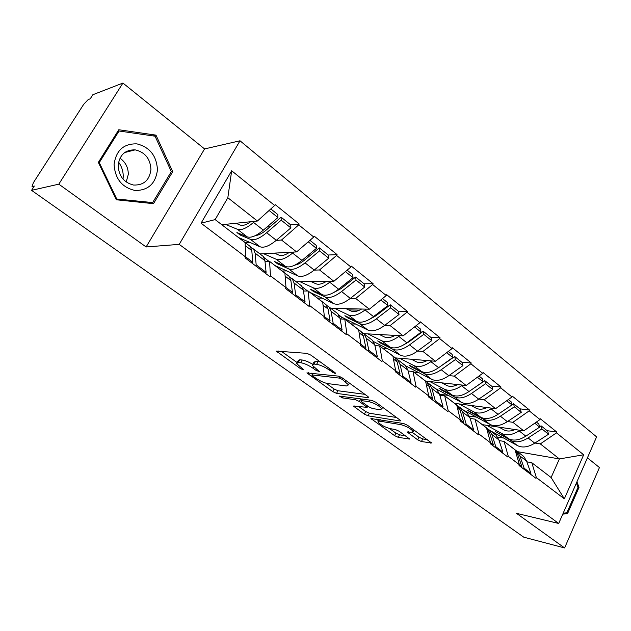 <?xml version="1.0" encoding="UTF-8"?>
<svg xmlns="http://www.w3.org/2000/svg" width="631" height="631" viewBox="0 0 631 631"><rect width="100%" height="100%" fill="white"/><g stroke="black" fill="none" stroke-linecap="round" stroke-linejoin="round"><path stroke-width="0.95" d="M335.242 373.568L335.66 373.307L334.943 372.582L310.988 355.182L306.934 353.368L276.252 351.081L300.742 368.827L303.771 369.798L296.641 363.59L298.297 362.486L300.79 362.738C304.465 363.377 308.614 365.246 313.228 368.362L316.249 370.531L319.373 371.517L312.242 365.246L314.025 364.079L316.628 364.339C320.453 365.002 324.713 366.919 329.39 370.097L335.242 373.568M417.683 439.823L421.445 441.55L431.596 442.986L407.539 425.294L403.674 423.535L370.918 418.558L394.627 435.674L398.264 437.346L409.708 439.05L399.139 431.249L395.416 429.545L390.084 428.623C384.453 426.998 380.398 424.742 377.914 421.847L379.61 421.137L400.795 424.631C406.609 426.272 410.773 428.575 413.289 431.549L411.38 432.29L407.058 431.935L417.683 439.823L418.96 437.204L422.723 438.924L427.463 439.76M146.116 246.958L204.57 148.932L122.927 83.055L58.809 184.165L146.116 246.958L179.212 244.371L558.695 523.462L516.481 513.334L564.611 547.945L523.769 537.178L31.55 190.333L34.311 186.035L32.426 186.476L33.53 187.249M58.809 184.165L31.55 190.333M368.039 397.688L368.693 397.356L367.747 396.402L342.286 377.914L338.287 376.108L306.879 372.913L332.813 391.662L336.56 393.365L368.039 397.688L368.409 396.962M375.658 402.144L400.851 420.68L400.149 420.98L368.07 415.829L364.379 414.141L353.36 406.048L367.171 407.358L359.378 401.505L355.561 399.778L342.546 397.924L339.265 396.079L371.73 400.362L375.658 402.144M179.212 244.371L240.017 140.784L596.603 436.881L558.695 523.462M547.093 430.665L556.818 432.085L540.349 418.787L540.002 419.552L523.762 430.863L482.313 424.647M556.818 432.085L556.471 432.85L583.675 454.793L564.343 498.813L536.358 477.58L536.003 478.361L519.045 465.512L519.408 464.724L508.278 456.276L507.916 457.073L490.184 443.64L490.563 442.836L478.921 434.01L478.543 434.814L459.999 420.759L460.385 419.946L448.207 410.702L447.813 411.522L428.394 396.804L428.796 395.976L416.034 386.29L415.624 387.126L395.258 371.691L395.684 370.847L382.291 360.695L381.865 361.539L360.49 345.338L360.932 344.487L346.869 333.815L346.419 334.675L323.955 317.653L324.421 316.786L309.64 305.562L309.166 306.445L285.527 288.525L286.017 287.641L270.447 275.834L269.95 276.725L245.049 257.85L245.562 256.943L201.052 223.185L231.672 170.772L274.659 205.461L257.401 221.024L221.804 224.731M290.599 224.81L299.197 224.005L275.148 204.586L274.659 205.461M299.197 224.005L298.715 224.873L313.765 237.019L296.609 251.911L259.94 253.914M328.246 255.027L337.072 254.601L314.238 236.16L313.765 237.019M337.072 254.601L336.615 255.452L350.923 267L333.878 281.276L296.184 281.741M364.071 283.776L373.095 283.698L351.372 266.156L350.923 267M373.095 283.698L372.661 284.534L386.275 295.521L369.348 309.214L330.77 308.299M398.193 311.162L407.389 311.391L386.7 294.685L386.275 295.521M407.389 311.391L406.971 312.219L419.938 322.686L403.146 335.842L363.858 333.657M430.728 337.277L440.075 337.798L420.356 321.865L419.938 322.686M440.075 337.798L439.673 338.602L452.048 348.588L435.382 361.24L395.18 357.88M461.797 362.21L471.262 362.983L452.443 347.784L452.048 348.588M471.262 362.983L470.876 363.787L482.691 373.315L466.167 385.494L425.602 381.1M491.486 386.038L501.053 387.048L483.07 372.527L482.691 373.315M501.053 387.048L500.683 387.836L511.986 396.946L495.603 408.675L454.557 403.335M519.889 408.833L529.543 410.063L512.348 396.173L511.986 396.946M529.543 410.063L529.188 410.836L540.002 419.552M499.129 440.596L504.043 441.408L515.046 449.848L519.408 464.724M523.762 430.863L512.893 422.305L507.513 421.532M476.468 417.115L469.322 416.089M504.043 441.408L508.278 456.276M529.188 410.836L512.893 422.305M470.15 418.432L475.04 419.134L486.533 427.96L490.563 442.836M495.603 408.675L484.245 399.731L478.858 399.076M448.215 395.345L439.578 394.288M475.04 419.134L478.921 434.01M500.683 387.836L484.245 399.731M439.854 395.258L444.713 395.85L456.734 405.086L460.385 419.946M466.167 385.494L454.296 376.139L448.909 375.603M418.724 372.621L413.826 372.14M444.713 395.85L448.207 410.702M470.876 363.787L454.296 376.139M408.147 371.004L412.966 371.478L425.554 381.148L428.796 395.976M435.382 361.24L422.951 351.443L417.572 351.057M387.931 348.896L383.08 348.541M412.966 371.478L416.034 386.29M439.673 338.602L422.951 351.443M374.924 345.607L379.696 345.938L392.892 356.073L395.684 370.847M403.146 335.842L390.116 325.58L384.736 325.344M355.734 324.082L351.01 323.869M379.696 345.938L382.291 360.695M406.971 312.219L390.116 325.58M340.077 318.97L344.794 319.144L358.645 329.776L360.932 344.487M369.348 309.214L355.687 298.455L350.315 298.4L364.726 287.034L364.355 284.005L355.663 277.025L356.002 280.054L364.726 287.034M322.039 298.108L317.432 298.061M344.794 319.144L346.869 333.815M372.661 284.534L355.687 298.455M303.487 291.001L308.141 291.009L322.693 302.178L324.421 316.786M333.878 281.276L319.531 269.965L314.167 270.123M286.742 270.896L282.215 271.022M308.141 291.009L309.64 305.562M336.615 255.452L319.531 269.965M265.02 261.613L269.595 261.415L284.904 273.168L286.017 287.641M296.609 251.911L281.521 240.025L276.165 240.419M249.718 242.343L245.285 242.667M269.595 261.415L270.447 275.834M298.715 224.873L281.521 240.025M122.927 83.055L92.844 94.729L90.241 98.799L88.182 99.588L83.671 104.36L33.419 182.627L32.015 186.382L32.426 186.476M257.401 221.024L227.83 197.732L215.139 219.604L245.136 242.635L245.562 256.943M215.139 219.604L201.052 223.185M231.672 170.772L227.83 197.732M564.611 547.945L599.45 467.539L587.422 457.838M204.57 148.932L240.017 140.784M526.877 461.821L531.807 462.72L551.108 477.533L559.397 458.934L540.325 443.908L534.954 443.041M517.515 451.67L559.397 458.934L583.675 454.793M503.57 437.993L497.543 437.023M531.807 462.72L536.358 477.58M551.108 477.533L564.343 498.813M556.471 432.85L540.325 443.908M266.952 227.026L270.084 226.734M307.179 256.036L309.608 255.926M317.44 284.187L319.578 284.163M345.181 283.942L347.011 283.926M348.675 309.9L359.449 310.176M381.179 310.728L382.489 310.76M415.348 336.426L416.215 336.473M447.852 361.066L448.325 361.106M155.975 135.137L118.786 129.749L98.349 162.388L116.301 199.767L153.483 203.671L172.736 171.679L155.975 135.137L153.104 135.917M562.781 514.123L567.537 513.666L579.006 487.4L576.939 481.792M320.469 362.068L318.095 361.563L316.628 364.339M312.85 364.103L313.694 362.502L315.484 361.311L318.095 361.563M312.526 364.213C308.449 361.815 305.018 360.419 302.233 360.017L300.79 362.738M297.217 362.51L298.077 360.9L299.741 359.773L302.233 360.017M281.095 351.104L297.091 362.541M326.038 383.222L334.17 389.035L337.916 390.739L364.915 394.343M311.872 373.095L312.66 373.662M342.183 379.365L339.399 378.111L312.235 374.948L311.864 375.177L312.582 375.879L315.681 378.087C320.114 381.069 324.168 382.907 327.844 383.609L346.545 385.967L348.509 384.847L342.183 379.365L342.759 378.253M396.883 417.556L369.38 413.242L368.07 415.829M358.558 406.459L365.688 411.554L369.38 413.242M361.642 399.494L360.711 398.824M380.059 409.693L381.834 408.856C379.16 405.678 374.877 403.288 368.985 401.687L361.531 400.622L360.908 400.937L361.839 401.86L368.733 406.821L372.55 408.565L380.059 409.693M412.303 432.385L418.96 437.204M389.366 428.473L395.882 433.126L399.518 434.798L405.591 435.871M376.186 419.055L378.49 420.703M171.072 172.018L172.736 171.679M577.909 487.187L579.006 487.4M564.729 513.019L567.537 513.666M235.797 223.271L240.403 225.117C242.848 225.993 246.287 224.857 250.704 221.726M255.531 235.529C258.607 235.316 262.307 233.383 266.613 229.731L281.126 217.206L281.213 220.172L266.645 232.713C259.712 238.486 254.317 240.703 250.46 239.362L240.119 235L236.901 232.531L247.194 236.838C251.035 238.171 256.423 235.931 263.356 230.134L277.924 217.537L269.098 210.47M225.409 224.352L237.445 229.305C241.231 230.583 246.595 228.288 253.536 222.42L254.821 221.292M238.479 237.532L260.051 246.768C263.955 248.164 269.374 246.003 276.307 240.293L290.859 227.894L290.733 224.92L281.126 217.206M270.809 208.932L277.853 214.579L277.924 217.537M251.919 263.056L252.786 262.267L245.554 256.778M248.953 245.483L250.231 246.461L251.801 250.617L252.786 262.267M238.794 237.769L240.545 239.11M261.968 255.468L263.269 256.478L264.925 260.666L266.101 272.371L265.241 273.152M255.303 265.619L256.17 264.831L266.101 272.371M250.988 247.565L253.544 249.008L255.129 253.173L256.17 264.831M281.213 220.172L290.859 227.894M240.119 235L240.734 234.133M274.359 253.134L279.091 255.161C281.647 256.154 285.125 255.2 289.511 252.305M294.906 265.091C297.864 264.61 301.192 262.859 304.883 259.838L319.325 247.865L319.546 250.862L305.049 262.859C298.132 268.372 292.65 270.36 288.604 268.822L277.695 263.939L274.635 261.581L285.496 266.424C289.526 267.946 295.008 265.935 301.926 260.398L316.431 248.369L308.243 241.815M263.608 253.717L276.22 259.262C280.211 260.729 285.662 258.671 292.587 253.07L293.786 252.069M264.058 257.598L269.066 261.439M275.013 265.58L297.729 275.873C301.823 277.451 307.321 275.518 314.23 270.068L328.712 258.205L328.459 255.2L319.325 247.865M309.939 240.332L316.218 245.372L316.431 248.369M291.577 293.107L292.429 292.35L286.001 287.476M287.704 275.234L289.069 276.283L290.883 280.55L292.429 292.35M278.019 267.883L279.896 269.319M300.08 284.739L301.476 285.804L303.361 290.102L305.081 301.949L304.221 302.699M294.787 295.545L295.647 294.787L305.081 301.949M289.779 277.206L292.224 278.705L294.054 282.98L295.647 294.787M319.546 250.862L328.712 258.205M277.695 263.939L278.224 263.182M311.059 281.56L315.91 283.753C318.56 284.857 322.07 284.06 326.44 281.371M356.002 280.054L341.576 291.53C334.69 296.799 329.137 298.573 324.91 296.87L313.504 291.522L310.586 289.274L321.952 294.59C326.164 296.278 331.709 294.48 338.602 289.195L353.037 277.672L345.433 271.59M300.001 281.694L313.118 287.76C317.29 289.416 322.82 287.562 329.721 282.215L330.841 281.316M302.336 286.971L307.597 291.009M309.884 292.342L333.61 303.59C337.869 305.333 343.438 303.598 350.323 298.392L341.576 291.53M347.129 270.178L352.697 274.651L353.037 277.672M329.248 321.66L330.1 320.934L324.405 316.612M324.579 303.543L326.022 304.647L328.049 309.016L330.1 320.934M315.319 296.523L317.314 298.045M336.355 312.582L337.822 313.71L339.92 318.103L342.128 330.06L341.276 330.778M332.308 323.979L333.16 323.253L342.128 330.06M326.653 305.42L329.019 306.95L331.062 311.32L333.16 323.253M332.592 293.131L341.292 288.485L355.663 277.025M313.504 291.522L313.97 290.852M346.04 308.662L350.994 310.996C353.731 312.195 357.272 311.54 361.618 309.032M368.709 319.751L375.966 315.776L390.258 304.797L390.707 307.841L376.368 318.836C369.514 323.877 363.898 325.462 359.52 323.608L347.673 317.835L344.889 315.689L356.704 321.424C361.066 323.269 366.674 321.668 373.528 316.612L387.876 305.578L380.824 299.93M334.714 308.393L348.28 314.924C352.603 316.73 358.203 315.074 365.065 309.963L366.13 309.143M338.752 314.924L341.71 317.188L367.818 330.013C372.227 331.906 377.851 330.36 384.697 325.375L399.013 314.49L398.54 311.446L390.258 304.797M382.504 298.573L387.434 302.533L387.876 305.578M365.097 348.833L365.941 348.131L360.908 344.313M359.694 330.502L361.208 331.661L363.432 336.11L365.941 348.131M350.844 323.79L352.934 325.399M340.756 318.994L341.71 317.188M370.918 339.123L372.456 340.298L374.735 344.771L377.385 356.823L376.549 357.509M367.999 351.033L368.843 350.339L377.385 356.823M361.768 332.316L364.063 333.854L366.303 338.311L368.843 350.339M390.707 307.841L399.013 314.49M347.673 317.835L348.083 317.243M379.42 334.525L384.46 336.986C387.268 338.271 390.834 337.743 395.156 335.392M403.39 345.007L409.038 341.797L423.235 331.259L423.787 334.327L409.543 344.873C402.72 349.7 397.057 351.112 392.553 349.117L380.312 342.964L377.646 340.914L389.855 347.034C394.351 349.022 400.015 347.594 406.837 342.751L421.09 332.166L414.535 326.921M367.857 333.878L381.818 340.827C386.282 342.775 391.93 341.308 398.76 336.41L399.77 335.653M373.449 341.545L400.472 355.237C405.007 357.264 410.678 355.884 417.493 351.112L431.714 340.669L431.139 337.609L423.235 331.259M416.2 325.612L420.546 329.106L421.09 332.166M399.234 374.704L400.07 374.033L395.653 370.673M393.176 356.207L394.754 357.422L397.151 361.942L400.07 374.033M384.713 349.787L386.89 351.467M403.895 364.434L405.488 365.664L407.942 370.2L410.986 382.315L410.15 382.978M402.002 376.802L402.846 376.131L410.986 382.315M395.243 357.966L397.475 359.512L399.888 364.032L402.846 376.131M423.787 334.327L431.714 340.669M380.312 342.964L380.674 342.436M411.294 359.228L416.413 361.808C419.292 363.164 422.88 362.746 427.179 360.553M436.77 368.938L454.714 356.523L455.345 359.599L441.203 369.727C434.428 374.349 428.725 375.603 424.095 373.489L411.515 366.997L408.967 365.034L421.524 371.501C426.138 373.607 431.841 372.337 438.616 367.699L452.774 357.532L446.685 352.658M399.533 358.25L413.841 365.562C418.424 367.644 424.119 366.335 430.91 361.65L431.88 360.948M405.67 365.854L431.667 379.334C436.321 381.479 442.031 380.264 448.799 375.69L462.917 365.657L462.263 362.58L454.714 356.523M448.333 351.404L452.143 354.464L452.774 357.532M431.793 399.376L432.621 398.729L428.757 395.803M425.144 380.753L426.777 382.007L429.332 386.582L432.621 398.729M417.028 374.601L419.292 376.336M435.382 388.617L437.031 389.879L439.633 394.47L443.033 406.632L442.213 407.271M434.436 401.387L435.264 400.74L443.033 406.632M427.203 382.457L429.38 384.003L431.943 388.586L435.264 400.74M455.345 359.599L462.917 365.657M411.515 366.997L411.838 366.516M118.573 162.135C121.799 166.584 123.345 171.498 123.219 176.877L123.021 179.101M157.45 169.873C156.662 155.833 149.807 147.165 136.88 143.868C123.66 143.537 116.065 150.399 114.085 164.462C115.055 178.881 122.099 187.565 135.2 190.507C148.23 190.459 155.652 183.582 157.45 169.873M150.935 169.518C150.352 158.736 145.083 152.181 135.137 149.862C125.206 149.689 119.551 154.879 118.155 165.44C118.754 176.096 123.889 182.627 133.567 185.041C143.742 185.38 149.531 180.206 150.935 169.518M126.208 182.004L128.306 174.393C128.298 167.546 125.514 162.135 119.969 158.168M116.64 198.797L99.272 162.609L119.054 131.011L155.068 136.201L171.324 171.6L152.655 202.59L115.899 198.923M98.539 162.798L99.272 162.609M117.752 131.406L119.054 131.011M148.861 203.182L152.655 202.59M576.387 483.054L577.98 487.377L566.867 512.814L563.199 513.169M441.779 382.851L446.961 385.525C449.895 386.953 453.5 386.637 457.775 384.587M469.022 391.512L484.782 380.659L485.499 383.735L471.46 393.476C464.724 397.916 458.989 399.021 454.265 396.789L441.377 389.997L438.931 388.12L451.804 394.888C456.521 397.104 462.247 395.992 468.991 391.535L483.038 381.771L477.375 377.235M429.845 381.566L444.453 389.209C449.146 391.401 454.872 390.25 461.624 385.754L462.555 385.099M435.098 388.396L461.506 402.389C466.262 404.637 471.996 403.572 478.724 399.171L492.732 389.532L491.999 386.448L484.782 380.659M479.016 376.029L482.329 378.687L483.038 381.771M462.87 422.936L463.69 422.313L460.346 419.773M455.692 404.211L457.372 405.496L460.07 410.126L463.69 422.313M447.915 398.311L450.242 400.101M465.481 411.727L467.177 413.029L469.914 417.667L473.644 429.861L472.824 430.476M465.394 424.852L466.222 424.229L473.644 429.861M457.727 405.867L459.865 407.405L462.57 412.035L466.222 424.229M485.499 383.735L492.732 389.532M441.377 389.997L441.676 389.556M470.955 405.465L476.192 408.225C479.174 409.716 482.794 409.495 487.045 407.563M511.946 404.818L513.539 403.737L514.328 406.821L500.399 416.192C493.71 420.459 487.96 421.421 483.141 419.094L469.985 412.027L467.642 410.229L480.783 417.272C485.594 419.591 491.344 418.613 498.033 414.33L511.978 404.936L506.709 400.724M458.871 403.895L473.747 411.838C478.535 414.133 484.285 413.124 490.989 408.801L491.88 408.194M463.13 409.913L490.074 424.45C494.917 426.808 500.675 425.87 507.348 421.642L521.253 412.366L520.449 409.282L513.539 403.737M508.334 399.557L511.189 401.852L511.978 404.936M492.574 445.447L493.387 444.839L490.516 442.662M484.916 426.643L486.643 427.968L489.459 432.637L493.387 444.839M477.446 420.987L479.844 422.825M494.286 433.836L496.021 435.169L498.884 439.854L502.907 452.064L502.095 452.664M494.988 447.276L495.8 446.677L502.907 452.064M486.935 428.26L489.025 429.798L491.857 434.467L495.8 446.677M514.328 406.821L521.253 412.366M469.985 412.027L470.253 411.625M498.9 427.132L504.193 429.971C507.214 431.509 510.842 431.375 515.07 429.561M539.592 426.808L541.075 425.83L541.926 428.914L528.108 437.938C521.466 442.039 515.701 442.883 510.802 440.462L495.169 431.423L508.547 438.719C513.437 441.132 519.203 440.28 525.844 436.163L539.671 427.116L534.78 423.196M486.69 425.302L501.803 433.513C506.677 435.903 512.435 435.019 519.092 430.863L519.96 430.295M490.035 430.571L517.452 445.604C522.365 448.042 528.139 447.229 534.765 443.167L548.56 434.223L547.684 431.139L541.075 425.83M536.382 422.076L538.819 424.032L539.671 427.116M520.985 466.979L521.798 466.396L519.352 464.55M515.054 449.879L517.594 454.178L521.798 466.396M505.723 442.694L508.168 444.571M512.9 448.128L514.975 449.793M521.876 455.022L523.651 456.387L526.617 461.095L530.9 473.313L530.095 473.889M523.296 468.73L524.109 468.155L530.9 473.313M514.896 449.714L516.939 451.236L519.889 455.937L524.109 468.155M541.926 428.914L548.56 434.223M329.974 368.977L329.39 370.097M315.484 361.311L314.025 364.079M316.809 369.466L316.249 370.531M313.844 367.203L313.228 368.362M299.741 359.773L298.297 362.486M301.279 367.826L300.742 368.827M278.09 350.844L277.372 352.177M333.026 371.186L332.442 372.306M337.916 390.739L336.56 393.365M334.17 389.035L332.813 391.662M308.551 372.716L307.912 373.931M340.133 376.691L339.399 378.111M313.134 373.236L312.235 374.948M345.914 380.548L345.338 381.66M400.511 420.246L400.149 420.98M365.688 411.554L364.379 414.141M354.819 405.891L354.275 406.948M366.785 405.425L366.264 406.459M360.735 398.839L359.378 401.505M356.357 398.208L355.561 399.778M343.343 396.386L342.546 397.924M369.798 400.093L368.985 401.687M362.336 399.044L361.531 400.622M408.375 431.77L407.886 432.763M401.513 423.18L400.795 424.631M380.319 419.725L379.61 421.137M409.353 438.608L409.022 439.294M399.518 434.798L398.264 437.346M395.882 433.126L394.627 435.674M372.298 418.416L371.793 419.418M431.21 442.512L430.847 443.254M422.723 438.924L421.445 441.55M237.445 229.305L247.194 236.838M250.46 239.362L260.051 246.768M253.536 222.42L263.356 230.134M245.222 245.577L251.801 250.617M255.129 253.173L264.925 260.666M266.645 232.713L276.307 240.293M276.22 259.262L285.496 266.424M288.604 268.822L297.729 275.873M292.587 253.07L301.926 260.398M285.133 276.149L290.883 280.55M294.054 282.98L303.361 290.102M305.049 262.859L314.23 270.068M313.118 287.76L321.952 294.59M324.91 296.87L333.61 303.59M329.721 282.215L338.602 289.195M323.048 305.183L328.049 309.016M331.062 311.32L339.92 318.103M348.28 314.924L356.704 321.424M359.52 323.608L367.818 330.013M365.065 309.963L373.528 316.612M359.118 332.805L363.432 336.11M366.303 338.311L374.735 344.771M376.368 318.836L384.697 325.375M381.818 340.827L389.855 347.034M392.553 349.117L400.472 355.237M398.76 336.41L406.837 342.751M393.468 359.118L397.151 361.942M399.888 364.032L407.942 370.2M409.543 344.873L417.493 351.112M413.841 365.562L421.524 371.501M424.095 373.489L431.667 379.334M430.91 361.65L438.616 367.699M426.225 384.2L429.332 386.582M431.943 388.586L439.633 394.47M441.203 369.727L448.799 375.69M444.453 389.209L451.804 394.888M454.265 396.789L461.506 402.389M461.624 385.754L468.991 391.535M457.491 408.147L460.07 410.126M462.57 412.035L469.914 417.667M471.46 393.476L478.724 399.171M473.747 411.838L480.783 417.272M483.141 419.094L490.074 424.45M490.989 408.801L498.033 414.33M487.369 431.028L489.459 432.637M491.857 434.467L498.884 439.854M500.399 416.192L507.348 421.642M501.803 433.513L508.547 438.719M510.802 440.462L517.452 445.604M519.092 430.863L525.844 436.163M515.945 452.916L517.594 454.178M519.889 455.937L526.617 461.095M528.108 437.938L534.765 443.167M32.142 186.476L33.435 187.391M312.897 373.213L311.982 374.948M349.416 383.088L348.509 384.847M367.786 406.143L367.171 407.358M382.654 407.224L381.834 408.856M361.902 398.989L361.066 400.622M414.039 430.019L413.289 431.549M379.081 419.528L378.284 421.114M240.332 238.865L250.231 246.461M253.544 249.008L263.269 256.478M279.667 269.066L289.069 276.283M292.224 278.705L301.476 285.804M317.07 297.777L326.022 304.647M329.019 306.95L337.822 313.71M352.682 325.115L361.208 331.661M364.063 333.854L372.456 340.298M386.622 351.175L394.754 357.422M397.475 359.512L405.488 365.664M419.008 376.044L426.777 382.007M429.38 384.003L437.031 389.879M124.654 152.56L135.137 149.862M449.95 399.802L457.372 405.496M459.865 407.405L467.177 413.029M479.536 422.518L486.643 427.968M489.025 429.798L496.021 435.169M507.86 444.256L514.659 449.477M516.939 451.236L523.651 456.387"/></g></svg>
